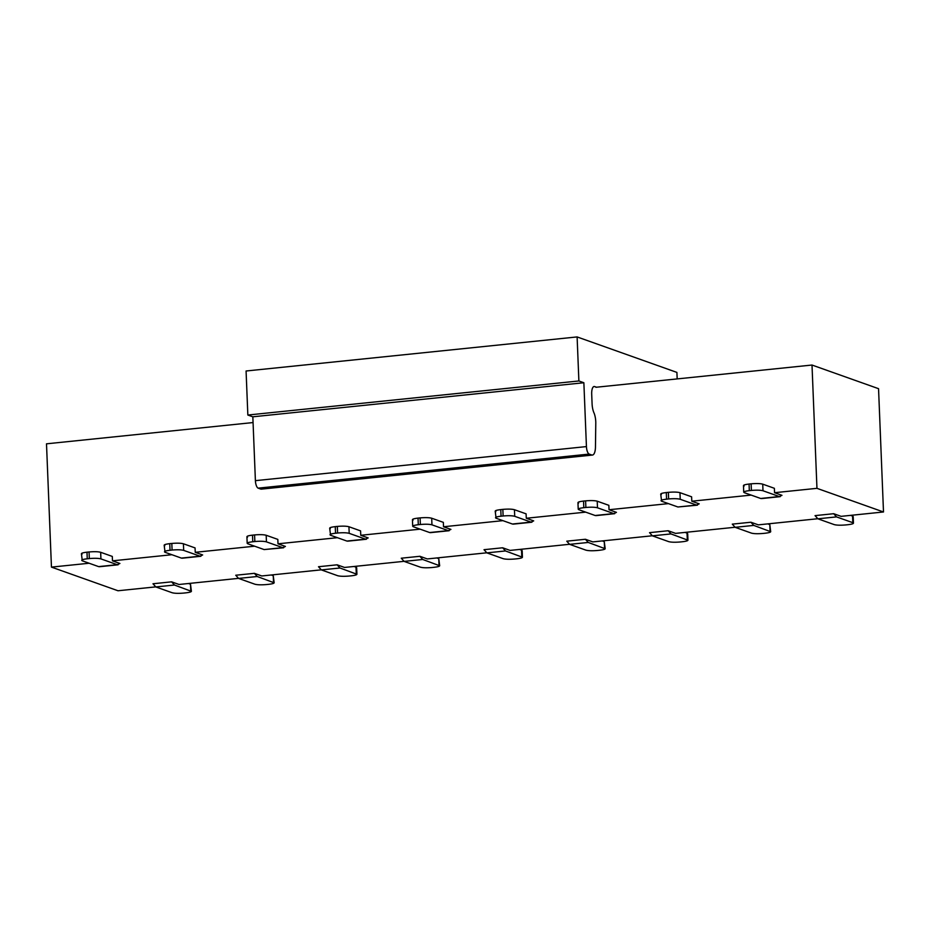 <?xml version="1.0" encoding="UTF-8"?>
<svg xmlns="http://www.w3.org/2000/svg" width="930" height="930" viewBox="0 0 930 930"><rect width="100%" height="100%" fill="white"/><g stroke="black" fill="none" stroke-linecap="round" stroke-linejoin="round"><path stroke-width="1.4" d="M677.18 378.917L676.912 372.407L577.112 336.927L578.879 380.963L583.866 382.742L586.435 446.586A6.696 2.43 84.1 0 0 589.19 454.084L591.713 454.979A11.207 4.057 84.1 0 0 592.41 455.061A11.207 4.057 84.1 0 0 595.467 446.935L595.781 423.22A11.16 4.046 84.1 0 0 594.212 413.42L594.061 413.094A11.16 4.046 -95.9 0 1 592.085 403.794L591.701 394.204A8.928 3.232 -95.9 0 1 594.119 386.508A8.928 3.232 -95.9 0 1 594.677 386.578L596.479 387.217M578.879 380.963L247.845 415.036L246.078 371L577.112 336.927M247.845 415.036L252.832 416.803L583.866 382.742M252.832 416.803L255.401 480.659A6.696 2.43 84.1 0 0 258.156 488.145L260.679 489.041A11.207 4.057 84.1 0 0 261.377 489.134L592.41 455.061M595.886 387.275L812.006 365.037L878.548 388.682L883.5 511.977L841.092 516.348L833.675 513.709L836.512 516.894L852.822 522.683L852.554 516.08L853.194 516.592M253.065 422.557L46.5 443.819L51.452 567.114L117.994 590.759L155.682 586.888M82.049 554.21C80.515 553.443 82.166 552.769 86.99 552.176L89.059 551.967C94.29 551.513 98.15 551.63 100.661 552.292L100.928 558.895C98.417 558.233 94.546 558.116 89.327 558.57L87.257 558.779C82.433 559.372 80.782 560.046 82.305 560.813L81.398 553.722M100.928 558.895L117.227 564.696L98.615 566.614L82.305 560.813M164.796 545.689C163.273 544.922 164.924 544.248 169.748 543.655L171.818 543.446C177.049 543.004 180.908 543.108 183.419 543.771L183.687 550.386C181.176 549.711 177.305 549.607 172.085 550.049L170.016 550.269C165.191 550.851 163.541 551.525 165.063 552.292L164.157 545.201M183.687 550.386L199.985 556.175L181.373 558.093L165.063 552.292M247.554 537.18C246.031 536.412 247.682 535.726 252.507 535.145L254.576 534.924C259.796 534.483 263.667 534.587 266.178 535.262L266.445 541.865C263.934 541.202 260.063 541.086 254.843 541.539L252.774 541.748C247.938 542.33 246.299 543.015 247.822 543.783L247.182 543.26M266.445 541.865L282.743 547.654L264.132 549.572L247.822 543.783M330.313 528.659C328.79 527.891 330.441 527.217 335.265 526.624L337.334 526.415C342.554 525.962 346.425 526.078 348.936 526.74L349.203 533.343C346.692 532.681 342.821 532.565 337.602 533.018L335.532 533.227C330.696 533.82 329.057 534.494 330.58 535.262L329.673 528.17M349.203 533.343L365.502 539.144L346.89 541.062L330.58 535.262M413.071 520.137C411.548 519.37 413.199 518.696 418.023 518.103L420.093 517.894C425.312 517.452 429.183 517.557 431.694 518.219L431.962 524.834C429.451 524.16 425.58 524.055 420.36 524.497L418.291 524.718C413.455 525.299 411.804 525.973 413.339 526.752L412.699 526.229M431.962 524.834L448.26 530.623L429.637 532.541L413.339 526.752M495.829 511.628C494.307 510.861 495.946 510.175 500.782 509.594L502.851 509.373C508.071 508.931 511.942 509.036 514.453 509.71L514.72 516.313C512.209 515.65 508.338 515.534 503.118 515.987L501.049 516.197C496.213 516.778 494.562 517.464 496.097 518.231L495.19 511.128M514.72 516.313L531.018 522.102L512.395 524.02L496.097 518.231M578.588 503.107C577.065 502.34 578.704 501.665 583.54 501.072L585.609 500.863C590.829 500.41 594.7 500.526 597.211 501.189L597.479 507.792C594.968 507.129 591.096 507.013 585.877 507.466L583.808 507.675C578.972 508.268 577.321 508.943 578.855 509.71L578.216 509.198M597.479 507.792L613.777 513.593L595.154 515.511L578.855 509.71M661.346 494.586C659.812 493.818 661.463 493.144 666.298 492.551L668.368 492.342C673.587 491.9 677.459 492.005 679.97 492.668L680.237 499.282C677.726 498.608 673.855 498.503 668.635 498.945L666.566 499.166C661.73 499.747 660.079 500.421 661.614 501.2L660.707 494.097M680.237 499.282L696.535 505.071L677.912 506.99L661.614 501.2M744.105 486.076C742.57 485.309 744.221 484.623 749.057 484.042L751.126 483.821C756.346 483.379 760.217 483.484 762.728 484.158L762.995 490.761C760.484 490.098 756.613 489.982 751.394 490.436L749.324 490.645C744.488 491.226 742.838 491.912 744.372 492.679L743.733 492.156M762.995 490.761L779.294 496.55L760.67 498.468L744.372 492.679M735.142 527.322L753.765 525.404L750.917 522.23L732.294 524.136L735.142 527.322L751.44 533.123C753.951 533.785 757.822 533.89 763.042 533.448L765.111 533.239C769.947 532.646 771.598 531.972 770.063 531.204L769.796 524.59L770.703 531.693M770.703 531.716L753.765 525.404M652.383 535.843L671.007 533.925L668.159 530.739L649.535 532.658L652.383 535.843L668.682 541.632C671.193 542.306 675.064 542.411 680.283 541.969L682.353 541.748C687.189 541.167 688.839 540.481 687.305 539.714L687.038 533.111L687.677 533.634M687.677 533.611L687.944 540.214L671.007 533.925M569.625 544.352L588.248 542.446L585.4 539.26L566.777 541.179L569.625 544.352L585.923 550.153C588.434 550.816 592.305 550.932 597.525 550.479L599.594 550.269C604.43 549.677 606.081 549.002 604.547 548.235L604.279 541.632L605.186 548.723M605.186 548.747L588.248 542.446M486.867 552.873L505.49 550.955L502.642 547.782L484.019 549.688L486.867 552.873L503.165 558.674C505.676 559.337 509.547 559.442 514.767 559L516.836 558.791C521.672 558.198 523.323 557.523 521.788 556.756L521.521 550.142L522.172 550.665M522.172 550.641L522.428 557.244L505.49 550.955M419.883 556.291L401.26 558.209L404.108 561.395L420.406 567.184C422.918 567.858 426.789 567.963 432.008 567.521L434.077 567.3C438.914 566.719 440.564 566.033 439.03 565.266L438.762 558.663L439.681 565.766L422.732 559.476L419.883 556.291L427.3 558.93L486.716 552.815M321.35 569.904L339.973 567.998L337.125 564.812L318.502 566.73L321.35 569.904L337.648 575.705C340.159 576.368 344.03 576.484 349.262 576.03L351.331 575.821C356.155 575.228 357.806 574.554 356.271 573.787L356.004 567.184L356.655 567.695M356.655 567.672L356.922 574.275L339.973 567.998M254.367 573.333L235.743 575.24L238.592 578.425L254.901 584.214C257.412 584.889 261.272 584.993 266.503 584.552L268.572 584.342C273.397 583.749 275.048 583.075 273.513 582.308L273.246 575.693L274.164 582.796L257.215 576.507L254.367 573.333L261.783 575.961L321.199 569.846M155.833 586.946L174.456 585.028L171.608 581.843L152.985 583.761L155.833 586.946L172.143 592.736C174.654 593.41 178.514 593.514 183.745 593.073L185.814 592.852C190.638 592.271 192.289 591.585 190.755 590.817L190.499 584.214L191.406 591.317M191.406 591.341L174.456 585.028M833.675 513.709L815.052 515.627L817.9 518.812L834.198 524.601C836.709 525.264 840.581 525.38 845.8 524.927L847.869 524.718C852.705 524.125 854.345 523.451 852.822 522.683L853.461 523.195L853.194 516.569M812.006 365.037L816.959 488.331L883.5 511.977M98.615 566.614L99.498 566.707M100.661 552.292L112.309 556.431L112.484 560.837L119.9 563.475L117.227 564.696L118.122 564.801M181.373 558.093L182.257 558.198M183.419 543.771L195.068 547.909L195.242 552.315L202.659 554.954L199.985 556.175L200.88 556.279M264.132 549.572L283.592 547.77M266.178 535.262L277.826 539.4L278 543.806L285.417 546.433L282.743 547.654L283.638 547.758M346.89 541.062L347.774 541.155M348.936 526.74L360.584 530.879L360.759 535.285L368.175 537.924L365.502 539.144L366.397 539.249M431.694 518.219L443.343 522.358L443.517 526.764L450.934 529.403L448.26 530.623L449.155 530.728M429.637 532.541L430.532 532.646M514.453 509.71L526.101 513.848L526.275 518.254L533.692 520.881L531.018 522.102L531.913 522.207M512.395 524.02L513.29 524.125M597.211 501.189L608.859 505.327L609.034 509.733L616.451 512.372L613.777 513.593L614.66 513.697M595.154 515.511L596.049 515.604M679.97 492.668L691.618 496.806L691.792 501.212L699.209 503.851L696.535 505.071L697.419 505.176M677.912 506.99L697.372 505.176M762.728 484.158L774.365 488.297L774.551 492.702L781.967 495.33L779.294 496.55L780.177 496.655L761.507 498.585M760.67 498.468L761.565 498.573M769.796 524.59L767.796 523.881M750.917 522.23L758.334 524.857L817.749 518.742M687.038 533.111L685.038 532.402M668.159 530.739L675.575 533.378L734.991 527.264M604.279 541.632L602.28 540.923M585.4 539.26L592.817 541.899L652.232 535.785M521.521 550.142L519.533 549.432M502.642 547.782L510.059 550.409L569.474 544.294M438.762 558.663L436.775 557.953M356.004 567.184L354.016 566.475M337.125 564.812L344.542 567.451L403.957 561.336M273.246 575.693L271.258 574.984M190.499 584.214L188.499 583.505M171.608 581.843L179.025 584.482L238.44 578.367M852.554 516.08L850.555 515.371M89.129 563.243L51.452 567.114M171.887 554.722L112.484 560.837M254.646 546.201L195.242 552.315M337.404 537.691L278 543.806M420.162 529.17L360.759 535.285M502.921 520.649L443.517 526.764M585.679 512.139L526.275 518.254M668.438 503.618L609.034 509.733M751.196 495.097L691.792 501.212M816.959 488.331L774.551 492.702M255.401 480.659L586.435 446.586M258.156 488.145L589.19 454.084M260.679 489.041L591.713 454.979M593.584 386.694L594.677 386.578M87.257 558.779L86.99 552.176M89.059 551.967L89.327 558.57M170.016 550.269L169.748 543.655M171.818 543.446L172.085 550.049M252.774 541.748L252.507 535.145M254.576 534.924L254.843 541.539M335.532 533.227L335.265 526.624M337.334 526.415L337.602 533.018M420.093 517.894L420.36 524.497M418.291 524.718L418.023 518.103M502.851 509.373L503.118 515.987M501.049 516.197L500.782 509.594M585.609 500.863L585.877 507.466M583.808 507.675L583.54 501.072M668.368 492.342L668.635 498.945M666.566 499.166L666.298 492.551M751.126 483.821L751.394 490.436M749.324 490.645L749.057 484.042M404.108 561.395L422.732 559.476M238.592 578.425L257.215 576.507M817.9 518.812L836.512 516.894M247.182 543.283L246.915 536.68M412.699 526.252L412.432 519.649M578.216 509.222L577.949 502.619M743.721 492.179L743.465 485.576M99.452 566.719L118.075 564.801M182.21 558.198L200.834 556.279M347.727 541.167L366.35 539.249M430.485 532.646L449.097 530.728M513.244 524.136L531.855 522.218M596.002 515.615L614.614 513.697"/></g></svg>
